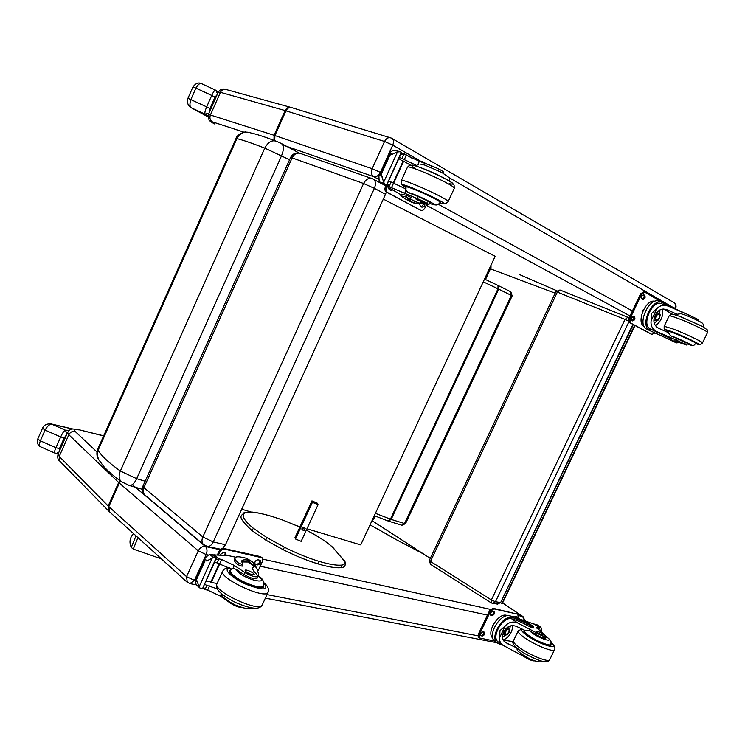 <?xml version="1.0" encoding="UTF-8"?>
<svg xmlns="http://www.w3.org/2000/svg" width="745" height="745" viewBox="0 0 745 745"><rect width="100%" height="100%" fill="white"/><g stroke="black" fill="none" stroke-linecap="round" stroke-linejoin="round"><path stroke-width="1.12" d="M497.278 604.102L500.258 602.472L495.444 601.746L492.79 603.441L491.281 602.901L491.374 599.958L430.48 561.432L430.601 564.384M429.362 560.37L555.919 291.612L557.344 292.087L430.48 561.432L429.362 560.37L430.48 564.31L491.281 602.901L497.613 604.158L500.733 602.398L632.933 324.373M628.789 322.026L495.444 601.746L491.374 599.958L625.008 319.437L628.38 320.937M628.966 318.18L627.812 317.268L625.008 319.437L557.344 292.087L560.138 290.056L627.616 317.193L560.138 290.056M631.071 319.139L632.803 320.21M145.182 495.248L144.679 494.82C142.993 492.966 142.742 490.573 143.925 487.649L292.115 157.884L363.588 183.503L374.381 188.345C376.188 183.577 375.638 180.411 372.742 178.837L372.686 178.809C369.082 177.468 366.046 179.033 363.588 183.503L202.808 536.959L213.238 541.941L374.381 188.345L385.519 194.277L386.301 192.014M371.336 178.344L300.831 153.619C297.311 152.306 294.405 153.731 292.115 157.884L290.578 157.521L142.947 486.113L143.925 487.649L202.808 536.959C201.523 540.088 201.727 542.602 203.441 544.511L203.972 544.958M206.849 546.374L207.399 546.495C209.708 546.634 211.664 545.107 213.238 541.941L225.474 544.753L385.519 194.277M385.64 186.241L385.174 185.673M383.899 184.844L383.032 184.388M142.947 486.113C141.662 489.4 142.239 492.305 144.679 494.82L203.441 544.511L207.399 546.495L220.734 549.242M219.095 549.139L219.645 549.27M222.625 548.413L225.474 544.753M372.016 520.643L430.303 558.378M555.183 293.185L490.452 268.843M500.51 602.798L502.251 603.701L635.019 325.49M634.675 325.314L501.86 603.646M422.918 553.6L395.8 539.445L423.523 553.991M502.586 602.994L522.58 616.45L524.517 620.566M519.712 274.654L556.608 290.662L519.852 274.709M673.331 302.265C675.436 303.466 675.957 305.376 674.914 307.992L674.672 308.486M524.731 656.131L524.405 656.811L502.698 645.114C500.333 643.205 499.29 640.756 499.56 637.767L499.979 630.661L505.24 625.893L499.56 637.767M505.24 625.893C508.835 622.094 513.026 621.134 517.803 623.016L536.037 632.598L535.301 634.135C540.674 637.301 544.129 638.623 545.675 638.102L544.716 636.714L544.008 638.186M546.346 636.705C555.295 643.065 541.932 639.853 532.573 633.334L529.155 630.456L525.327 630.596L516.229 626.294C510.781 624.552 506.591 626.498 503.657 632.142C501.683 636.351 502.195 639.759 505.194 642.358L516.834 648.001M499.364 642.758L498.852 643.82L497.185 642.898C489.651 637.655 501.934 615.761 511.48 617.437L512.188 617.558C517.654 619.048 523.977 621.842 531.166 625.949L533.755 626.862L533.048 626.145C525.56 621.339 518.632 618.089 512.281 616.394L509.608 615.808C500.23 612.958 486.83 635.625 494.661 641.11L495.295 641.566M498.852 643.82L502.139 644.723M520.746 619.412L534.435 624.236M536.037 632.598C541.41 635.764 544.865 637.087 546.411 636.575L536.372 627.327L539.371 627.504L538.449 629.665M541.233 631.704L541.54 628.529L540.339 631.034M498.573 642.19L497.995 641.78C491.179 637.04 502.214 617.27 510.884 618.667L511.601 618.788C517.067 620.268 523.39 623.062 530.58 627.169L533.169 628.082L533.746 626.871M513.175 641.585L503.275 640.16M512.951 625.53C512.048 632.701 508.807 637.543 503.229 640.057M510.409 625.837L509.654 628.966M505.594 635.085L502.484 637.226M508.062 626.927L507.96 627.579M503.713 633.986L502.791 634.498M535.59 624.962L535.869 624.385L536.791 624.636L540.656 627.141L541.54 628.529M540.535 627.057L536.791 624.636M492.501 626.098L493.795 623.63M540.265 626.964L538.542 629.739M535.869 624.385L539.874 626.955M524.405 656.811C529.257 659.781 532.675 661.132 534.659 660.871M492.78 638.055C486.029 632.794 498.107 612.753 506.488 615.305L507.615 615.705M478.551 637.385L478.337 634.218L489.53 610.751L492.901 608.246L518.25 614.336M494.578 641.035L479.305 637.934L479.24 634.861L490.443 611.375L493.814 608.87L517.943 614.225L518.082 618.285M491.989 615.556L490.657 615.184C490.07 613.256 490.834 611.962 492.929 611.31L494.252 611.692C494.838 613.61 494.084 614.904 491.989 615.556L490.387 614.783M482.22 636.044L480.86 635.681C480.292 633.771 481.056 632.486 483.142 631.835L484.492 632.198C485.06 634.107 484.306 635.383 482.22 636.044L480.581 635.261M514.18 616.897L516.583 616.506L517.207 617.94M493.609 611.459C493.656 613.424 492.808 614.588 491.076 614.932M483.859 631.974C483.878 633.911 483.021 635.057 481.317 635.401M516.257 616.432L516.238 617.577M505.194 631.536L506.283 629.898M504.821 632.98L505.762 634.395C508.593 633.474 509.627 631.713 508.854 629.106L507.457 629.004M505.836 634.749C509.012 635.411 511.517 627.337 507.643 628.92L504.821 632.933L505.836 634.749M505.734 634.954L506.833 634.814L509.859 630.512C509.953 624.599 501.59 633.613 505.734 634.954M509.869 630.223L509.282 628.491C505.604 628.78 504.132 630.885 504.859 634.787L506.619 634.908M524.582 630.447L523.81 630.903C523.577 631.881 525.244 633.613 528.829 636.118C536.791 641.706 550.788 647.237 551.104 644.937L550.955 644.09M529.155 630.456L535.301 634.135M517.57 650.227L516.909 648.159M542.006 633.548C539.017 631.732 537.052 630.959 536.102 631.211C538.179 633.352 540.6 634.591 543.384 634.945L542.006 633.548M257.91 576.434L257.025 578.371C254.967 579.48 250.692 578.232 244.192 574.637L245.086 572.691C251.587 576.276 255.87 577.524 257.91 576.434L256.68 574.302C253.505 571.378 252.229 569.189 252.862 567.718L254.175 566.638L256.559 567.364L258.645 574.376L258.385 575.969M258.031 575.717L258.645 574.376M253.551 570.828L254.613 572.216M252.276 561.693L246.427 558.247L242.33 557.353C238.204 556.478 235.792 556.645 235.094 557.847C234.6 559.011 235.774 560.78 238.596 563.146L242.851 564.645L241.622 561.087M241.52 561.944L249.175 562.028L249.873 560.51L248.895 560.259C244.779 559.504 242.358 559.765 241.641 561.041M249.873 560.51L253.384 562.587L256.01 566.898M213.61 554.885L228.529 555.658L235.718 557.223M231.174 602.994L230.95 603.497L220.306 596.084L207.641 590.105L205.024 589.574L203.394 586.753M205.024 589.574L206.924 585.412L204.512 584.294M202.007 588.848L199.725 587.898L196.261 584.75L194.734 579.964L196.01 579.163L196.484 579.582L199.111 586.818L212.157 558.219L213.321 557.437L216.721 557.558L202.435 588.867L216.301 557.53M216.721 557.558L213.657 554.913L209.988 554.634L208.432 555.081L204.577 558.368L206.831 560.911L204.326 560.911L204.391 558.834M212.157 558.219L206.831 560.911M249.175 562.028L255.926 566.843M242.851 564.645L242.144 566.2L237.888 564.701C235.066 562.326 233.902 560.557 234.386 559.383L235.075 557.884M210.351 581.761L211.198 582.497L219.794 563.686M205.732 581.631L210.975 581.798L219.3 563.574M206.924 585.412L217.317 588.857M211.198 582.497L217.112 583.437M199.725 587.898L199.111 586.818M216.525 557.586L202.435 588.867M245.086 572.691L234.321 565.464L221.628 559.495L219.03 558.908L215.836 559.504M230.95 603.497C235.252 606.076 239.015 607.464 242.255 607.659M214.709 561.972L231.602 569.05L232.989 568.388L234.321 565.464M217.503 554.634L218.974 551.421C220.166 549.242 221.731 548.255 223.658 548.441L260.322 556.58L261.914 557.586M218.695 554.662L219.84 552.138C221.042 549.959 222.597 548.972 224.534 549.158L262.156 557.782L262.426 561.46L258.217 570.623M258.087 559.774L260.182 560.436C261.011 562.875 260.042 564.384 257.286 564.971L255.181 564.31C254.352 561.86 255.33 560.352 258.087 559.774M220.157 554.727L223.556 552.194L225.782 552.911L226.061 555.304M259.586 560.11C259.893 562.531 258.832 563.918 256.401 564.254L254.892 563.928M225.186 552.567L224.897 555.155M263.73 585.16L263.795 586.566C262.156 592.48 226.266 575.671 229.823 570.661L230.913 569.841M244.192 574.637L235.951 569.264L232.989 568.388M245.98 571.694C249.687 574.153 252.415 575.112 254.157 574.581C255.041 573.25 245.561 568.817 245.096 570.344L245.98 571.694M424.874 203.534L420.906 203.59L420.422 202.817C420.674 202.37 422.806 202.817 426.82 204.177L428.887 204.605C427.826 203.469 423.803 201.401 416.809 198.421L417.749 196.373C424.743 199.353 428.766 201.42 429.828 202.566L428.887 204.605M420.422 203.413L413.875 203.022L409.983 201.504L412.972 202.584L407.617 198.841L410.411 199.139L406.276 197.118L400.801 195.805L406.286 199.511L412.693 202.482M417.517 160.613L422.471 161.767L426.578 163.891M401.21 194.901L383.414 184.527M416.809 198.421L391.488 187.684L389.123 186.418L387.465 183.493M389.123 186.418L391.134 182.022L388.648 180.895M386.497 185.598L381.747 183.829L379.866 182.022L379.131 180.588L378.898 175.783L380.565 174.181L381.151 174.386L383.684 182.19L397.458 152.008L400.102 151.729L401.583 152.557L386.497 185.598L401.238 152.334M399.376 151.496L394.356 150.239L392.839 150.527L389.29 152.986L392.187 154.317L389.942 155.109L389.337 154.913L389.151 153.34M397.458 152.008L392.187 154.317M416.148 201.876L410.448 199.073M400.81 195.786L401.536 194.184L407.021 195.488L411.166 197.509L410.411 199.139M413.726 201.001L420.906 203.59L413.726 201.001M393.556 183.335L403.678 161.171L410.56 165.194M401.667 160.52L403.678 161.171M393.099 183.093L403.017 161.386L398.817 158.611M391.134 182.022L405.662 188.858L405.913 190.338L406.062 187.079C405.848 184.807 441.757 201.029 440.044 202.435C438.768 204.298 437.343 205.145 435.76 204.968L430.321 203.655C446.255 209.345 413.615 192.908 408.465 192.676L417.749 196.373M381.105 183.438L385.137 184.872L383.684 182.19M385.137 184.872L386.152 185.384M386.357 185.496L401.583 152.557M443.284 173.287L443.75 172.291C442.772 170.959 438.768 168.826 431.737 165.893L419.388 161.292L403.93 154.066L400.587 154.727M431.029 167.429L431.737 165.893M399.404 157.335L416.362 165.334M403.306 153.87L404.833 154.057L412.823 158.648M426.68 204.121L424.929 207.939C423.737 210.109 422.313 210.882 420.646 210.267L387.447 192.443C385.891 191.325 385.565 189.556 386.459 187.144L386.692 186.632M424.995 203.571C424.752 206.207 423.663 207.38 421.717 207.073L420.413 206.374L419.556 203.599M392.438 190.077L390.566 190.254L389.207 189.519L388.182 187.554M420.646 210.267L386.385 192.061C384.839 190.944 384.513 189.174 385.407 186.772L385.742 186.036M423.933 203.813L421.316 206.859M391.563 189.575L390.212 190.068M440.053 202.417L440.761 202.305C442.539 200.852 405.466 184.108 405.69 186.455L406.072 187.06M404.591 193.607L405.913 190.338M405.997 190.534L408.465 192.676M416.986 199.017L415.589 198.692C415.179 199.064 424.957 203.487 424.939 202.919L416.986 199.017M666.002 309.426L667.446 309.967C662.165 307.918 658.086 309.678 655.218 315.237C652.611 321.188 653.84 325.574 658.906 328.387L668.274 332.596L670.575 335.799L677.307 338.575L676.544 340.176L657.276 331.804C652.564 329.532 650.506 325.872 651.111 320.816L651.568 313.505L657.043 308.43L651.111 320.816M657.043 308.43C660.387 305.087 664.363 304.435 668.954 306.474L688.678 314.902L688.063 316.197M675.845 315.079L677.065 314.278L667.446 309.967M661.374 302.153L659.623 301.511C649.836 295.588 636.323 324.494 646.669 329.15L671.31 340.363L646.669 329.15M671.31 340.363L671.925 339.096L649.603 328.647L648.997 329.933L649.603 330.305M648.997 329.933C639.834 324.373 652.62 297.581 662.156 302.405L661.541 303.69C652.909 299.471 641.426 323.526 649.603 328.647M684.357 313.198L662.156 302.405M679.068 342.449L676.777 342.905L672.167 340.549M667.073 331.031L666.663 331.897M672.642 314.343L663.506 309.035M662.51 309.101C663.497 315.74 661.169 321.319 655.525 325.816M659.856 309.976L659.8 313.952M656.95 320.75L654.287 323.535M657.658 311.68L657.779 312.909M654.725 320.182L653.868 320.909M671.99 340.912L673.107 341.461M642.544 311.876L642.73 310.339L643.708 309.352M676.544 340.176L686.722 345.056L674.02 340.763L676.255 342.16L671.375 340.232L676.302 342.178L676.87 341.61M698.382 320.834L698.847 319.866L688.678 314.902M676.777 342.905L672.847 341.359L676.777 342.905M644.276 326.683C635.746 322.65 645.766 298.633 654.911 301.287M654.501 333.155L651.875 334.393L650.841 333.983L629.19 322.371L628.882 318.366L640.551 293.875L643.764 291.817M651.875 334.393L630.233 322.781L629.925 318.767L641.603 294.256L644.77 292.17L666.226 304.519M642.721 299.518L641.845 299.024C640.961 296.78 641.613 295.374 643.82 294.797L644.723 295.309C645.608 297.562 644.947 298.969 642.749 299.537L642.721 299.518M632.524 320.899L631.639 320.415C630.745 318.18 631.415 316.783 633.632 316.215L634.526 316.7C635.411 318.944 634.749 320.341 632.524 320.899L632.524 320.899M643.298 294.713L643.671 294.927C644.611 296.631 644.127 298.065 642.209 299.229M633.157 316.122L633.483 316.299C634.433 318.041 633.921 319.465 631.946 320.583M655.581 317.612L656.531 315.331M655.525 318.832L656.243 319.94C659.25 319.13 660.154 317.212 658.952 314.176L657.379 314.418L655.516 318.664L656.317 320.257C659.707 321.859 661.867 311.54 657.565 314.278M656.215 320.471L658.04 320.201L660.256 315.489C659.688 309.911 652.843 318.348 656.215 320.471M660.2 315.088L659.269 313.477C655.563 314.464 654.436 316.849 655.898 320.629L658.049 320.201M668.088 331.19L674.439 332.838C683.612 336.358 697.441 342.951 696.463 343.324L695.914 343.324M677.065 314.278L680.921 313.71L685.344 315.135C695.541 319.093 703.019 323.19 702.442 323.33L703.392 324.401L703.699 327.111M677.307 338.575L686.005 343.1L686.238 342.616M681.675 343.128L675.836 340.353L681.675 343.128M69.183 430.424L65.346 430.144L51.228 423.942C46.777 423.579 43.871 425.004 42.512 428.226L37.772 438.963L40.342 440.835L45.082 430.079C47.438 425.963 49.71 424.007 51.889 424.212L72.479 429.018M42.512 428.226L45.082 430.079L60.69 436.952C62.45 433.087 64.005 430.815 65.346 430.144L67.031 433.813M41.059 447.019L40.798 446.898C39.327 446.236 39.168 444.216 40.342 440.835L55.931 447.698C54.627 450.706 54.236 452.485 54.748 453.035L54.86 453.081M59.218 451.479L59.451 448.602L55.931 447.698L60.69 436.952L64.2 437.874L66.65 434.689M56.406 453.388L58.883 452.234M209.401 112.188L210.006 108.407L214.97 97.185L211.738 95.434L206.765 106.684C205.043 110.688 204.493 113.193 205.126 114.181L191.465 107.885L207.846 116.751L191.493 107.895C189.64 106.824 189.463 103.983 190.934 99.383L195.907 88.115L211.738 95.434C213.48 91.607 214.802 89.856 215.696 90.182L217.54 93.786M210.006 108.407L187.954 98.275C186.837 102.838 188.001 106.051 191.465 107.885L191.148 107.718M201.541 83.645C198.505 82.127 195.628 83.263 192.908 87.035L195.907 88.115C198.189 84.138 200.219 82.714 201.988 83.85L215.501 90.098M214.97 97.185L217.167 94.624M207.92 115.913L205.126 114.181L209.01 113.054M340.428 567.737L341.517 567.01L340.977 565.157C345.624 564.859 346.025 562.633 342.188 558.489L342.691 558.862M294.908 537.816L311.941 500.873L312.453 502.288L318.068 504.71L301.157 541.345L295.588 539.045L295.122 537.35M135.99 535.832L131.306 547.435L133.262 549.102L137.965 537.611M312.453 502.288L295.514 539.007M304.221 527.413L305.161 528.55C304.491 530.812 303.411 531.045 301.921 529.229L304.221 527.413M301.939 528.54L304.677 527.702M311.941 500.873L317.528 503.285L318.068 504.71M98.806 459.963L97.204 455.204L97.893 448.816L235.96 138.654L236.854 138.635C240.179 132.731 244.909 130.85 251.046 133.01C255.852 133.979 263.926 136.586 275.268 140.842M128.81 485.34L129.304 485.489C131.93 485.666 134.379 483.403 136.67 478.681L281.573 155.705C284.152 149.14 283.938 144.996 280.93 143.291L276.721 141.382C272.102 139.66 268.135 141.904 264.801 148.125L289.572 159.756M299.294 153.107L281.703 143.692M141.14 488.971L142.258 489.269M383.303 199.129L495.146 256.299L360.72 544.902L306.949 528.782M304.537 528.065L302.703 527.516M300.03 526.706L297.255 525.877M250.767 511.936L241.706 509.226M375.294 516.052L374.083 518.641L373.003 518.529M388.359 521.1L391.172 519.414L404.535 523.521L401.769 525.206M375.424 513.333L391.172 519.414L498.703 289.144L511.312 295.383L404.535 523.521L405.55 523.614L512.16 295.867L510.865 291.844M483.254 281.834L497.986 288.799L390.427 519.153L388.238 521.053M498.023 285.447L497.986 288.799L498.703 289.144L498.023 285.447L484.539 279.058M498.237 285.558L510.614 291.714L511.312 295.383L512.16 295.867M485.479 279.505L490.992 267.678L490.098 267.138M522.58 616.45L525.374 620.846M395.995 539.473L379.289 529.974L395.8 539.445M370.032 524.89L379.289 529.974M60.038 461.369L59.228 456.424L68.829 434.735L67.655 432.417C71.092 427.975 71.259 428.897 77.974 429.493L103.62 435.946M119.954 480.637L118.688 482.499L68.829 434.735C70.319 432.044 72.442 430.964 75.189 431.485C73.317 429.483 74.556 428.943 78.905 429.884M96.98 452.001L75.189 431.485M108.956 511.293L108.165 506.004L118.688 482.499L119.349 483.095L120.653 481.149M109.627 511.927L108.817 506.619L119.349 483.095L198.291 550.844C200.07 547.612 202.426 546.141 205.359 546.439L132.275 484.623M187.274 582.32L186.548 576.639L198.291 550.844L206.169 554.597C207.483 551.132 207.24 548.432 205.462 546.495L205.359 546.439M522.59 616.469L518.902 615.659M490.452 609.382L262.827 559.15M220.157 549.736L205.462 546.495M189.873 583.614L194.417 580.402L206.169 554.597L208.442 555.081M260.238 566.219L487.454 615.091M194.594 580.439L186.548 576.639L108.817 506.619L59.228 456.424L58.11 453.975L67.609 432.519M477.908 635.802L266.999 594.585M214.532 123.94C210.612 121.798 209.894 121.109 212.39 121.854C210.034 120.308 209.373 118.027 210.397 115.009L208.293 114.674L209.019 120.122C210.723 121.584 208.824 120.578 214.513 123.931L214.038 123.67M273.974 140.358L274.086 135.273L210.397 115.009L220.446 92.315L285.139 110.577L384.56 141.457L372.165 168.705L274.086 135.273L285.139 110.577C286.639 107.792 288.669 106.758 291.258 107.476M212.39 121.854L244.127 132.238M274.709 140.628L274.914 135.543L285.978 110.828C287.551 107.913 289.591 106.889 292.105 107.755L390.017 137.657M282.765 145.005L373.729 176.677C371.364 174.963 370.842 172.309 372.165 168.705L380.332 172.374C378.507 175.755 376.346 177.208 373.832 176.723L378.665 179.349M632.403 310.963L438.405 204.307M380.425 172.43L392.745 145.117L420.636 161.218M426.196 205.182L630.019 315.964M631.862 316.96L633.995 318.124M384.56 141.457L392.745 145.117C394.058 141.69 393.667 139.389 391.581 138.216L391.069 137.983C388.471 137.089 386.301 138.244 384.56 141.457M448.965 177.571L675.464 308.84M290.252 107.224L226.387 89.586C223.863 88.748 221.889 89.661 220.446 92.315L218.276 92.119C219.896 89.484 222.122 88.515 224.943 89.242M512.188 617.558L509.608 615.808M539.231 627.43L538.235 629.506M533.895 623.863L539.184 627.42M511.48 617.437L510.884 618.667M531.166 625.949L530.58 627.169M503.89 641.082L507.82 643.848M536.046 624.552L535.785 625.092M539.157 626.647L538.896 627.178M537.76 627.141L537.089 628.547M511.601 618.788L517.803 623.016M479.24 634.861L478.337 634.218M491.002 615.342L490.489 614.997M481.223 635.857L480.674 635.466M517.943 614.225L517.021 613.601M493.814 608.87L492.901 608.246M490.443 611.375L489.53 610.751M522.748 629.283C520.42 629.758 522.003 631.946 527.479 635.839C540.181 644.798 560.361 650.72 551.16 642.888M518.203 630.857L518.166 630.941C517.831 632.244 520.047 634.563 524.797 637.897C535.385 645.384 554.122 652.778 554.55 649.668C555.565 647.75 554.438 645.431 551.16 642.73M513.454 640.775L513.407 640.868C513.054 642.218 515.242 644.583 519.963 647.964C530.505 655.535 549.242 662.882 549.726 659.66L554.494 649.78M546.383 636.621C551.384 640.989 551.291 640.272 550.816 644.434C550.499 646.66 536.949 641.305 529.239 635.885C525.765 633.464 524.135 631.779 524.368 630.838L524.396 630.773M248.895 560.259L246.427 558.247M209.988 554.634L213.321 557.437M196.484 579.582L204.81 561.32M194.873 579.722L197.285 581.854M237.888 564.701L238.596 563.146M196.261 584.75L199.539 587.656M211.925 554.438L215.221 557.204M196.01 579.163L204.326 560.911M220.306 596.084L221.395 593.7M207.641 590.105L209.541 585.952M219.719 563.667L221.628 559.495M217.121 563.09L219.03 558.908M214.085 554.718L219.114 558.927M248.206 561.777L254.175 566.638M261.206 557.288L260.322 556.58M255.852 564.654L254.967 563.946M257.286 564.971L256.401 564.254M224.534 549.158L223.658 548.441M219.84 552.138L218.974 551.421M263.86 583C269.401 590.357 263.534 590.822 246.25 584.369C231.118 577.785 221.908 568.193 230.354 568.221M216.972 583.735C215.221 587.433 217.41 593.309 236.23 602.817C255.395 610.798 260.228 608.544 262.249 604.893C259.921 613.191 212.018 590.729 217 583.689L222.755 571.098M262.249 604.893L268.079 592.238C265.9 600.228 217.94 577.766 222.783 571.043C224.068 568.733 226.378 567.671 229.721 567.839M257.91 575.857C270.379 584.825 248.579 581.016 238.437 572.337L235.951 569.264M262.78 587.367L263.432 585.952C262.51 589.872 241.678 582.581 233.632 575.466C231.09 573.287 230.056 571.648 230.512 570.549L231.583 569.031M386.534 185.514L389.207 186.464M394.356 150.239L398.491 151.561M381.151 174.386L389.942 155.109M379.112 175.382L382.111 176.425M413.875 203.022L414.611 201.42M422.229 162.289L422.471 161.767M406.276 197.118L407.021 195.488M379.866 182.022L383.936 183.466M380.565 174.181L389.337 154.913M417.992 164.338L419.388 161.292M391.488 187.684L393.49 183.298M404.228 159.784L406.239 155.379M401.89 158.462L403.902 154.057M386.459 187.144L385.407 186.772M387.447 192.443L386.394 192.061L387.447 192.443M449.337 183.68C469.704 188.308 397.308 155.649 414.211 167.83M439.764 202.957C462.105 209.177 386.45 174.982 405.848 187.628C400.382 183.736 402.71 185.049 401.508 183.978L401.285 180.662L407.394 167.318C407.217 163.714 456.862 186.101 454.226 188.448L454.105 185.207L452.429 183.261C450.39 181.529 445.11 178.53 436.561 174.265C427.416 170.139 420.031 167.243 414.434 165.595L410.355 165.213C409.974 164.868 408.986 165.567 407.394 167.318M439.755 202.957C445.92 204.437 443.694 203.608 445.305 203.823L448.071 201.793C450.548 199.8 400.959 177.412 401.285 180.662M427.76 202.146L428.142 201.299M441.18 176.518L425.004 169.217M669.42 337.867L668.814 339.143M682.029 311.596L681.768 312.146M665.779 309.361L667.678 310.069M676.618 341.517L676.302 342.178M676.982 341.657L676.469 342.719M650.208 329.029L657.276 331.804M629.925 318.767L628.882 318.366M644.723 295.309L643.671 294.927M634.526 316.7L633.483 316.299M641.603 294.256L640.551 293.875M664.168 326.254L664.14 328.452C665.36 329.709 663.18 328.489 667.939 331.525C663.581 328.983 665.35 329.206 673.238 332.177C687.626 337.69 706.409 347.291 695.746 343.65C701.455 345.289 700.17 344.712 702.47 342.97C703.811 342.449 685.298 333.62 673.052 328.955L664.168 326.254L669.131 315.899C669.606 315.545 672.586 316.401 678.099 318.45C690.392 323.013 708.905 331.897 707.499 332.54L702.479 342.933M669.122 315.936L671.441 314.306C672.931 314.688 670.118 313.068 680.613 316.737L702.461 326.431L707.247 329.821L707.517 332.503M701.008 325.667L678.732 316.048M670.575 335.799C677.27 337.587 700.775 349.042 687.272 343.92C694.973 346.742 693.586 345.121 695.867 343.417C697.348 342.774 668.014 329.961 668.051 331.264L668.293 330.771M59.451 448.602L64.2 437.874M283.258 549.708C295.579 555.872 307.163 560.594 318.041 563.853L318.264 563.974C307.285 560.678 295.607 555.928 283.202 549.717L283.258 549.708M340.977 565.157C336.125 565.492 328.862 564.235 319.177 561.385C308.318 558.107 296.724 553.386 284.404 547.221L266.989 537.629L265.686 540.05L283.193 549.67M342.188 558.489L332.931 547.473M306.325 530.142C318.013 536.242 326.757 541.932 332.549 547.23L342.57 558.722M266.989 537.629L253.384 528.298C243.624 520.187 240.886 515 245.161 512.737L251.903 512.132C259.996 512.905 270.5 515.642 283.417 520.317L299.863 527.069M302.107 528.112L303.671 528.848L302.125 528.093M251.903 512.132L244.183 512.672M245.161 512.737L243.96 512.784C241.762 516.201 235.597 515.354 251.922 530.552L252.266 530.738M253.384 528.298L251.922 530.552L265.686 540.05L283.202 549.717L284.404 547.221M319.177 561.385L318.264 563.974C328.033 566.843 335.483 568.09 340.623 567.718M236.854 138.635C242.144 139.809 251.456 142.975 264.801 148.125L120.355 471.036C108.761 462.729 101.339 455.81 98.107 450.287L236.854 138.635M145.145 481.223L136.67 478.681L120.355 471.036C118.502 475.664 118.818 479.203 121.333 481.643L121.957 482.089M374.335 515.68L388.341 521.1L401.974 525.272L405.55 523.614M372.211 520.224L374.083 518.641M490.992 267.678L491.002 265.192M500.733 602.398L633.287 324.569M559.942 289.982L555.919 291.612M628.426 317.621L629.059 317.985M380.667 183.112L373.664 179.331M299.509 153.153C295.495 152.455 292.515 153.917 290.578 157.521M523.027 616.618L502.633 602.901M370.06 524.834L379.531 530.03M78.309 429.576L103.685 435.816M196.345 584.862L190.254 583.689L186.939 582.022L109.31 511.638L59.721 461.053C57.896 460 57.346 457.681 58.063 454.078M265.35 598.151L496.98 642.758M675.613 308.542C676.525 306.204 675.994 304.249 674.02 302.666M673.322 302.256L392.298 138.626M218.276 92.119L208.311 114.637M494.661 641.11L497.185 642.898M539.324 627.476L534.249 624.059M544.968 639.555L546.392 636.612M497.995 641.78L502.698 645.114M478.402 637.282L479.305 637.934M509.114 628.38L507.541 627.29M504.859 634.787L503.08 633.548M522.012 628.929L518.166 630.941L513.407 640.868C511.61 642.637 513.808 645.831 519.991 650.432C525.29 654.548 538.775 660.759 542.742 661.337C546.504 662.193 548.823 661.672 549.68 659.763M524.704 630.27L523.949 631.723M550.359 645.394L550.779 644.509M517.16 649.482C515.857 650.143 525.616 657.593 533.513 660.461C538.933 662.109 541.811 662.361 542.155 661.197M204.437 589.211L202.901 587.842M204.549 558.415L194.743 579.936M268.079 592.238C269.215 589.09 267.79 585.887 263.804 582.627M221.386 593.672C221.088 596.056 225.53 599.772 234.712 604.81C244.462 608.665 250.171 609.699 251.847 607.929M229.851 571.992L230.494 570.586M257.742 575.513C262.538 578.12 264.438 581.603 263.432 585.952M389.272 153.023L378.916 175.736M403.548 153.945L401.276 153.219M448.071 201.793L454.226 188.448M406.397 186.334L406.062 187.07M440.379 201.699L440.044 202.435M420.497 164.133L424.957 165.148L441.794 172.477L448.76 177.301C449.496 177.636 449.812 178.958 449.71 181.249M415.822 165.958L418.811 164.133M686.732 345.037L687.719 342.989M661.988 303.895L666.999 305.748M643.717 291.789L644.5 292.068M658.971 313.366L656.876 312.574M655.917 320.639L653.905 319.866M696.119 342.896L695.877 343.398M667.743 332.372L668.051 331.264M72.777 428.98L51.47 423.998M37.762 439.001C36.905 443.042 37.911 445.678 40.798 446.898L54.748 453.035L57.03 453.351M58.371 453.379L57.02 453.36M218.35 91.961L216.646 90.834M192.908 87.035L187.954 98.266M342.653 558.815C347.254 562.047 345.755 568.202 340.577 567.727M332.829 547.379C326.878 541.969 318.05 536.214 306.335 530.123M299.872 527.05L283.351 520.261M251.568 512.001C259.828 512.821 270.407 515.568 283.305 520.243M161.442 558.899L133.262 549.102M133.513 533.588C129.751 537.76 129.015 542.379 131.306 547.435M245.887 132.061C245.17 131.316 236.565 134.556 235.979 138.607M98.144 458.818L103.518 466.24C107.932 471.129 113.873 476.26 121.333 481.643L129.304 485.489L141.652 489.12M98.117 458.762C96.58 455.633 96.487 452.355 97.846 448.937"/></g></svg>
